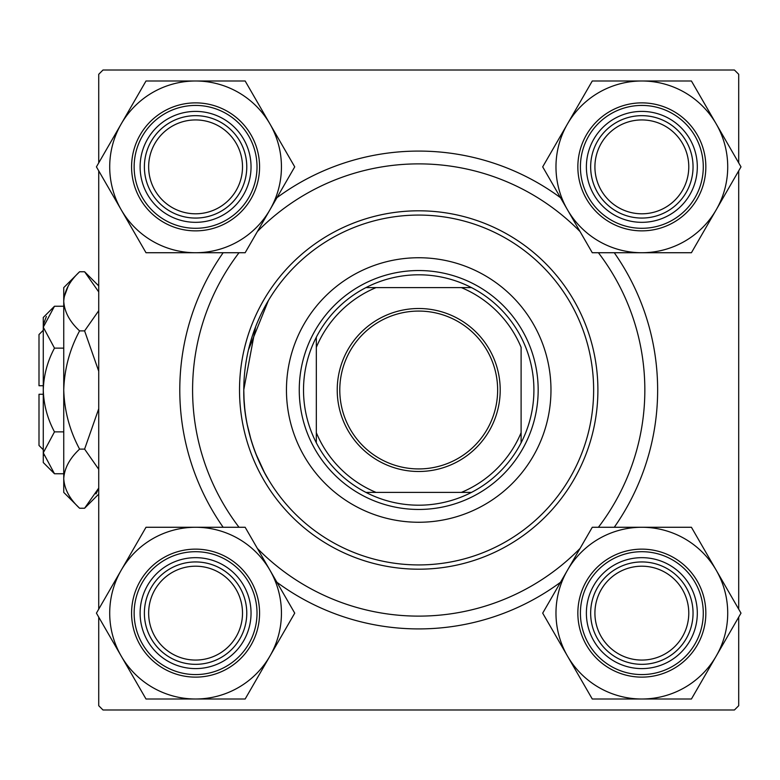<?xml version="1.0" encoding="UTF-8"?>
<svg xmlns="http://www.w3.org/2000/svg" width="780" height="780" viewBox="0 0 780 780"><rect width="100%" height="100%" fill="white"/><g stroke="black" fill="none" stroke-linecap="round" stroke-linejoin="round"><path stroke-width="1.17" d="M243.789 389.727L255.606 326.8M258.375 320.063L260.52 315.344M264.352 307.72L267.355 302.318M268.378 300.573L248.45 349.898M223.158 527.27A238.924 238.924 0 0 1 223.158 252.73M276.929 197.701A238.924 238.924 0 0 1 560.498 197.701M614.269 252.73A238.924 238.924 0 0 1 614.269 527.27M738.699 162.874L738.699 74.285L734.428 70.015L102.999 70.015L98.728 74.285L98.728 162.874M738.699 617.126L738.699 705.715L734.428 709.985L102.999 709.985L98.728 705.715L98.728 617.126M98.728 609.141L98.728 170.859M738.699 609.141L738.699 170.859M243.789 390C242.843 438.916 268.349 479.885 268.378 479.427C268.388 479.885 242.833 439.003 243.789 390A174.925 174.925 0 0 0 418.714 564.925A174.925 174.925 0 0 0 593.639 390A174.925 174.925 0 0 0 418.714 215.075A174.925 174.925 0 0 0 243.789 390L244.023 399.048M268.378 479.427L264.566 472.69M264.527 472.622L255.645 453.316M251.092 440.008L247.26 424.69M244.715 407.979L244.033 399.194M560.498 582.299A238.924 238.924 0 0 1 276.929 582.299M594.916 613.139A46.927 46.927 0 0 0 641.852 660.065A46.927 46.927 0 0 0 688.779 613.139A46.927 46.927 0 0 0 641.852 566.202A46.927 46.927 0 0 0 594.916 613.139M693.05 613.139A51.197 51.197 0 0 1 641.852 664.336A51.197 51.197 0 0 1 590.655 613.139A51.197 51.197 0 0 1 641.852 561.941A51.197 51.197 0 0 1 693.05 613.139M148.649 613.139A46.927 46.927 0 0 0 195.575 660.065A46.927 46.927 0 0 0 242.512 613.139A46.927 46.927 0 0 0 195.575 566.202A46.927 46.927 0 0 0 148.649 613.139M246.772 613.139A51.197 51.197 0 0 1 195.575 664.336A51.197 51.197 0 0 1 144.378 613.139A51.197 51.197 0 0 1 195.575 561.941A51.197 51.197 0 0 1 246.772 613.139M688.779 166.861A46.927 46.927 0 0 0 641.852 119.935A46.927 46.927 0 0 0 594.916 166.861A46.927 46.927 0 0 0 641.852 213.798A46.927 46.927 0 0 0 688.779 166.861M590.655 166.861A51.197 51.197 0 0 1 641.852 115.664A51.197 51.197 0 0 1 693.05 166.861A51.197 51.197 0 0 1 641.852 218.059A51.197 51.197 0 0 1 590.655 166.861M242.512 166.861A46.927 46.927 0 0 0 195.575 119.935A46.927 46.927 0 0 0 148.649 166.861A46.927 46.927 0 0 0 195.575 213.798A46.927 46.927 0 0 0 242.512 166.861M144.378 166.861A51.197 51.197 0 0 1 195.575 115.664A51.197 51.197 0 0 1 246.772 166.861A51.197 51.197 0 0 1 195.575 218.059A51.197 51.197 0 0 1 144.378 166.861M641.852 699.007A85.868 85.868 0 0 1 567.479 656.068L592.274 699.007L691.421 699.007L741 613.139L691.421 527.27L592.274 527.27L542.695 613.139L567.479 656.068A85.868 85.868 0 0 1 641.852 527.27A85.868 85.868 0 0 1 716.216 656.068A85.868 85.868 0 0 1 641.852 699.007M614.114 661.167A55.468 55.468 0 0 1 593.814 585.4A55.468 55.468 0 0 1 669.581 565.1A55.468 55.468 0 0 1 689.881 640.867A55.468 55.468 0 0 1 614.114 661.167M667.446 568.795A51.197 51.197 0 0 0 597.509 587.535A51.197 51.197 0 0 0 616.249 657.472A51.197 51.197 0 0 0 686.185 638.732A51.197 51.197 0 0 0 667.446 568.795M673.842 557.71A63.999 63.999 0 0 1 697.271 645.128A63.999 63.999 0 0 1 609.853 668.558A63.999 63.999 0 0 1 586.423 581.139A63.999 63.999 0 0 1 673.842 557.71A63.999 63.999 0 0 0 586.423 581.139A63.999 63.999 0 0 0 609.853 668.558M121.212 570.2A85.868 85.868 0 0 1 195.575 527.27L146.006 527.27L96.428 613.139L146.006 699.007L245.154 699.007L294.733 613.139L245.154 527.27L195.575 527.27A85.868 85.868 0 0 1 269.939 656.068A85.868 85.868 0 0 1 121.212 656.068A85.868 85.868 0 0 1 121.212 570.2M167.846 565.1A55.468 55.468 0 0 1 243.614 585.4A55.468 55.468 0 0 1 223.314 661.167A55.468 55.468 0 0 1 147.547 640.867A55.468 55.468 0 0 1 167.846 565.1M221.179 657.472A51.197 51.197 0 0 0 239.918 587.535A51.197 51.197 0 0 0 169.982 568.795A51.197 51.197 0 0 0 151.242 638.732A51.197 51.197 0 0 0 221.179 657.472M227.575 668.558A63.999 63.999 0 0 1 140.156 645.128A63.999 63.999 0 0 1 163.576 557.71A63.999 63.999 0 0 1 251.004 581.139A63.999 63.999 0 0 1 227.575 668.558A63.999 63.999 0 0 0 251.004 581.139A63.999 63.999 0 0 0 163.576 557.71M716.216 209.8A85.868 85.868 0 0 1 641.852 252.73L691.421 252.73L741 166.861L691.421 80.993L592.274 80.993L542.695 166.861L592.274 252.73L641.852 252.73A85.868 85.868 0 0 1 567.479 123.932A85.868 85.868 0 0 1 716.216 123.932A85.868 85.868 0 0 1 716.216 209.8M669.581 214.9A55.468 55.468 0 0 1 593.814 194.6A55.468 55.468 0 0 1 614.114 118.833A55.468 55.468 0 0 1 689.881 139.132A55.468 55.468 0 0 1 669.581 214.9M616.249 122.528A51.197 51.197 0 0 0 597.509 192.465A51.197 51.197 0 0 0 667.446 211.204A51.197 51.197 0 0 0 686.185 141.268A51.197 51.197 0 0 0 616.249 122.528M609.853 111.442A63.999 63.999 0 0 1 697.271 134.872A63.999 63.999 0 0 1 673.842 222.29A63.999 63.999 0 0 1 586.423 198.861A63.999 63.999 0 0 1 609.853 111.442A63.999 63.999 0 0 0 586.423 198.861A63.999 63.999 0 0 0 673.842 222.29M195.575 80.993A85.868 85.868 0 0 1 269.939 123.932L245.154 80.993L146.006 80.993L96.428 166.861L146.006 252.73L245.154 252.73L294.733 166.861L269.939 123.932A85.868 85.868 0 0 1 195.575 252.73A85.868 85.868 0 0 1 121.212 123.932A85.868 85.868 0 0 1 195.575 80.993M223.314 118.833A55.468 55.468 0 0 1 243.614 194.6A55.468 55.468 0 0 1 167.846 214.9A55.468 55.468 0 0 1 147.547 139.132A55.468 55.468 0 0 1 223.314 118.833M169.982 211.204A51.197 51.197 0 0 0 239.918 192.465A51.197 51.197 0 0 0 221.179 122.528A51.197 51.197 0 0 0 151.242 141.268A51.197 51.197 0 0 0 169.982 211.204M163.576 222.29A63.999 63.999 0 0 1 140.156 134.872A63.999 63.999 0 0 1 227.575 111.442A63.999 63.999 0 0 1 251.004 198.861A63.999 63.999 0 0 1 163.576 222.29A63.999 63.999 0 0 0 251.004 198.861A63.999 63.999 0 0 0 227.575 111.442M550.972 390A132.259 132.259 0 0 0 418.714 257.741A132.259 132.259 0 0 0 286.455 390A132.259 132.259 0 0 0 418.714 522.259A132.259 132.259 0 0 0 550.972 390M597.899 390A179.195 179.195 0 0 1 418.714 569.195A179.195 179.195 0 0 1 239.518 390A179.195 179.195 0 0 1 418.714 210.805A179.195 179.195 0 0 1 597.899 390M239.021 252.73A226.122 226.122 0 0 0 239.021 527.27M257.371 548.428A226.122 226.122 0 0 0 580.057 548.428M598.406 527.27A226.122 226.122 0 0 0 598.406 252.73M580.057 231.572A226.122 226.122 0 0 0 257.371 231.572M418.714 308.51A81.49 81.49 0 0 1 500.204 390A81.49 81.49 0 0 1 418.714 471.49A81.49 81.49 0 0 1 337.223 390A81.49 81.49 0 0 1 418.714 308.51M418.714 468.926A78.926 78.926 0 0 0 497.64 390A78.926 78.926 0 0 0 418.714 311.074A78.926 78.926 0 0 0 339.787 390A78.926 78.926 0 0 0 418.714 468.926M418.714 274.804A115.196 115.196 0 0 0 365.937 287.606L376.048 287.606L365.937 287.606A115.196 115.196 0 0 0 316.319 442.777L316.319 432.666L316.319 442.777A115.196 115.196 0 0 0 471.49 492.394L461.38 492.394L471.49 492.394A115.196 115.196 0 0 0 521.108 442.777L521.108 347.334A110.926 110.926 0 0 0 461.38 287.606L376.048 287.606A110.926 110.926 0 0 0 316.319 347.334L316.319 432.666A110.926 110.926 0 0 0 376.048 492.394L461.38 492.394A110.926 110.926 0 0 0 521.108 432.666L521.108 442.777A115.196 115.196 0 0 0 471.49 287.606L461.38 287.606L471.49 287.606A115.196 115.196 0 0 0 418.714 274.804M418.714 509.457A119.457 119.457 0 0 1 299.257 390A119.457 119.457 0 0 1 418.714 270.543A119.457 119.457 0 0 1 538.171 390A119.457 119.457 0 0 1 418.714 509.457M365.937 492.394L376.048 492.394L365.937 492.394M316.319 337.223L316.319 347.334L316.319 337.223M54.483 431.876C47.453 418.733 43.709 404.771 43.27 390L43.27 462.53L54.483 473.752L43.27 452.81L43.495 455.705L43.27 452.81L54.483 431.876L63.745 431.876M46.371 316.475L43.495 324.295L46.361 316.475M95.989 493.935L98.728 488.065L96.028 493.867M98.728 488.056L84.601 508.238L79.589 508.238L63.745 492.394L63.745 287.606L79.589 271.762L84.601 271.762L98.728 291.935M68.191 286.065L64.077 297.238L68.162 286.133M43.27 385.729L39 385.729L39 334.532L43.27 330.272M54.483 473.752L63.745 473.752M54.483 348.124L43.27 327.19L43.27 390C43.719 375.19 47.463 361.228 54.483 348.124L63.745 348.124M54.483 306.248L43.27 317.47L43.27 327.19L54.483 306.248L63.745 306.248M79.589 508.238C69.683 499.034 64.409 489.177 63.745 478.676C64.35 468.293 69.635 458.445 79.589 449.114L84.601 449.114L98.728 469.287M79.589 449.114C69.654 430.56 64.379 410.855 63.745 390C64.379 369.096 69.664 349.391 79.589 330.886L84.601 330.886L98.728 371.241M98.728 408.769L84.601 449.114M79.589 330.886C69.683 321.682 64.409 311.825 63.745 301.324C64.35 290.94 69.635 281.093 79.589 271.762M98.728 310.703L84.601 330.886M43.27 449.728L39 445.468L39 394.27L43.27 394.27M611.13 666.344A61.435 61.435 0 0 0 695.058 643.851A61.435 61.435 0 0 0 672.565 559.933A61.435 61.435 0 0 0 588.646 582.416A61.435 61.435 0 0 0 611.13 666.344M164.863 559.933A61.435 61.435 0 0 0 142.37 643.851A61.435 61.435 0 0 0 226.297 666.344A61.435 61.435 0 0 0 248.781 582.416A61.435 61.435 0 0 0 164.863 559.933M672.565 220.067A61.435 61.435 0 0 0 695.058 136.149A61.435 61.435 0 0 0 611.13 113.656A61.435 61.435 0 0 0 588.646 197.584A61.435 61.435 0 0 0 672.565 220.067M226.297 113.656A61.435 61.435 0 0 0 142.37 136.149A61.435 61.435 0 0 0 164.863 220.067A61.435 61.435 0 0 0 248.781 197.584A61.435 61.435 0 0 0 226.297 113.656M98.728 285.899L84.601 271.762M98.728 494.101L84.601 508.238"/></g></svg>
